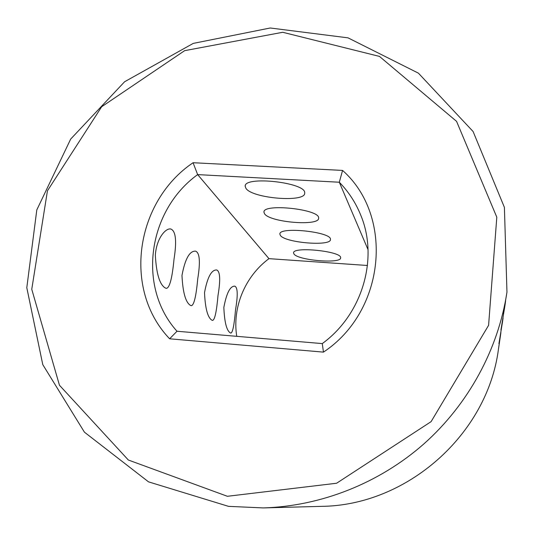 <?xml version="1.0" encoding="UTF-8"?>
<svg xmlns="http://www.w3.org/2000/svg" width="536" height="536" viewBox="0 0 536 536"><rect width="100%" height="100%" fill="white"/><g stroke="black" fill="none" stroke-linecap="round" stroke-linejoin="round"><path stroke-width="0.8" d="M506.962 292.127L503.338 313.701L505.033 305.051L500.939 329.982L502.554 321.667L498.929 343.67L500.463 335.697L498.44 349.244C487.459 434.421 406.911 505.756 321.031 506.366L263.303 507.92L228.51 506.353L148.526 481.857L84.427 432.17L42.773 364.614L26.8 287.705L36.796 209.931L70.685 139.065L124.6 81.753L193.262 43.396L270.224 27.993L348.011 37.848L418.428 73.171L473.094 131.521L504.403 207.372L506.962 292.127C498.319 349.083 468.518 404.137 423.943 443.848C379.14 483.298 320.89 506.225 263.303 507.92M498.668 347.703L499.05 344.99M500.463 335.697L500.899 332.561M502.554 321.667L503.056 318.016M505.033 305.051L505.622 300.743M227.385 496.289L128.352 460.022L59.456 385.243L31.758 289.273L47.443 190.816L101.672 106.738L184.632 50.665L282.74 32.281L379.468 56.407L456.565 121.357L496.805 217.194L488.591 325.339L431.098 421.644L336.595 483.244L227.385 496.289M230.179 332.809L230.815 333.091C232.664 332.843 234.232 325.097 235.512 309.868C237.991 295.343 237.756 287.443 234.822 286.17C230.199 285.936 226.54 293.018 223.847 307.423C224.45 321.962 226.56 330.424 230.179 332.809M293.942 253.937C297.668 260.396 341.486 264.08 340.628 257.809C342.075 251.243 292.16 246.151 293.587 252.999L293.942 253.937M211.707 320.059L212.497 320.414C214.728 320.186 216.564 311.892 217.998 295.524C220.611 279.946 220.175 271.43 216.705 269.976C211.465 269.662 207.405 277.219 204.518 292.649C205.221 308.227 207.613 317.366 211.707 320.059M280.335 235.344C284.703 242.781 331.389 246.654 330.457 239.445C332.005 231.84 278.305 226.266 279.893 234.185L280.335 235.344M190.226 305.239L191.225 305.681C193.938 305.493 196.109 296.555 197.73 278.867C200.477 262.064 199.774 252.831 195.62 251.156C189.637 250.734 185.088 258.828 181.972 275.45C182.803 292.227 185.55 302.157 190.226 305.239M164.947 287.792L166.22 288.361C169.564 288.234 172.156 278.546 174.006 259.303C176.887 241.059 175.815 230.962 170.783 228.999C166.013 227.813 156.546 237.776 155.34 255.17C156.331 273.347 159.534 284.221 164.947 287.792M264.529 213.743C269.709 222.386 319.65 226.48 318.625 218.112C320.3 209.201 262.171 203.023 263.973 212.29L264.529 213.743M245.937 188.33C252.148 198.501 305.842 202.856 304.703 193.014C306.512 182.441 243.15 175.48 245.213 186.474L245.937 188.33M236.745 336.327C232.115 307.249 245.12 276.295 268.965 258.654L197.657 174.609C148.164 210.206 136.727 286.559 176.994 331.248L322.277 343.596L323.456 352.125C385.853 310.773 393.833 215.74 342.564 170.421L193.054 162.723C135.682 201.409 122.181 289.266 169.631 338.799L323.456 352.125M268.965 258.654L367.468 265.488M193.054 162.723L197.657 174.609L339.308 182.233L368.038 249.662M342.564 170.421L339.308 182.233C348.554 191.714 355.703 202.688 360.741 215.15C378.785 258.144 362.57 314.324 322.277 343.596M176.994 331.248L169.631 338.799M234.48 286.144L234.822 286.17M216.249 269.943L216.705 269.976M279.939 233.83L279.893 234.185M195.004 251.116L195.62 251.156M169.919 228.946L170.783 228.999M264.027 211.807L263.973 212.29M245.3 185.804L245.213 186.474"/></g></svg>
